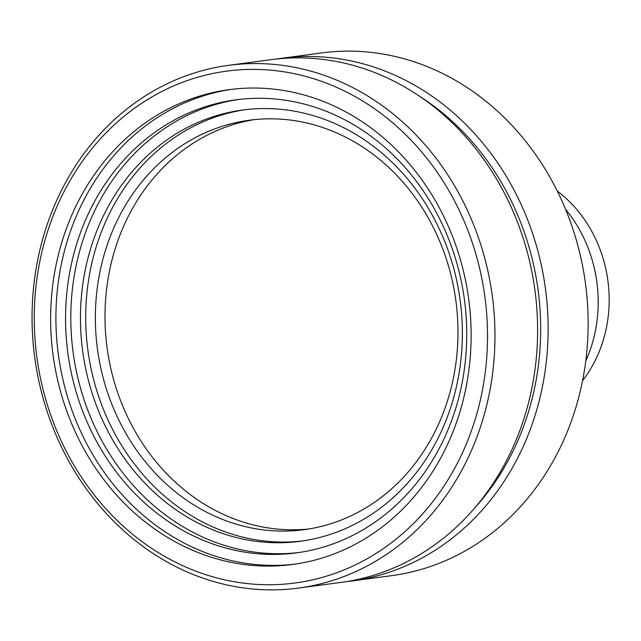 <?xml version="1.0" encoding="UTF-8"?>
<svg xmlns="http://www.w3.org/2000/svg" width="641" height="641" viewBox="0 0 641 641"><rect width="100%" height="100%" fill="white"/><g stroke="black" fill="none" stroke-linecap="round" stroke-linejoin="round"><path stroke-width="0.96" d="M582.565 380.65A126.349 110.621 -97.6 0 0 557.293 191.074M346.252 581.635A263.691 230.856 -97.6 0 0 351.524 581.002L391.523 575.674A263.691 230.856 -97.6 0 0 585.297 364.473A263.691 230.856 -97.6 0 0 460.47 83.338A263.691 230.856 -97.6 0 0 321.83 52.907L281.832 58.243A263.691 230.856 -97.6 0 0 276.575 59.012M351.524 581.002A263.691 230.856 -97.6 0 0 545.299 369.801A263.691 230.856 -97.6 0 0 420.472 88.674A263.691 230.856 -97.6 0 0 281.832 58.243M474.316 508.417A258.203 226.041 -97.6 0 0 419.35 96.126M298.361 588.093L340.996 582.405A263.691 230.856 -97.6 0 0 534.77 371.211A263.691 230.856 -97.6 0 0 409.944 90.077A263.691 230.856 -97.6 0 0 271.303 59.645L228.669 65.326A263.691 230.856 -97.6 0 0 34.894 276.527A263.691 230.856 -97.6 0 0 159.721 557.662A263.691 230.856 -97.6 0 0 298.361 588.093A263.691 230.856 -97.6 0 0 492.136 376.892A263.691 230.856 -97.6 0 0 367.309 95.757A263.691 230.856 -97.6 0 0 228.669 65.326M159.256 553.199A258.203 226.041 -97.6 0 0 463.467 450.575A258.203 226.041 -97.6 0 0 362.518 100.925A258.203 226.041 -97.6 0 0 58.307 203.542A258.203 226.041 -97.6 0 0 159.256 553.199M166.604 536.837A239.518 209.695 -97.6 0 0 292.536 564.481A239.518 209.695 -97.6 0 0 468.547 372.645A239.518 209.695 -97.6 0 0 355.162 117.279A239.518 209.695 -97.6 0 0 229.238 89.644A239.518 209.695 -97.6 0 0 53.219 281.479A239.518 209.695 -97.6 0 0 166.604 536.837M231.866 89.307A239.518 209.695 -97.6 0 0 58.283 282.264A239.518 209.695 -97.6 0 0 171.868 536.14A239.518 209.695 -97.6 0 0 295.164 564.112M176.195 526.517A228.533 200.072 -97.6 0 0 296.35 552.887A228.533 200.072 -97.6 0 0 464.284 369.849A228.533 200.072 -97.6 0 0 356.1 126.205A228.533 200.072 -97.6 0 0 235.952 99.828A228.533 200.072 -97.6 0 0 68.01 282.865A228.533 200.072 -97.6 0 0 176.195 526.517M238.588 99.499A228.533 200.072 -97.6 0 0 73.066 283.651A228.533 200.072 -97.6 0 0 181.459 525.812A228.533 200.072 -97.6 0 0 298.978 552.518M185.786 516.189A217.547 190.457 -97.6 0 0 300.156 541.292A217.547 190.457 -97.6 0 0 460.022 367.061A217.547 190.457 -97.6 0 0 357.037 135.123A217.547 190.457 -97.6 0 0 242.667 110.02A217.547 190.457 -97.6 0 0 82.801 284.259A217.547 190.457 -97.6 0 0 185.786 516.189M245.303 109.691A217.547 190.457 -97.6 0 0 87.857 285.045A217.547 190.457 -97.6 0 0 191.042 515.492A217.547 190.457 -97.6 0 0 302.784 540.924M195.369 505.869A206.562 180.834 -97.6 0 0 303.97 529.706A206.562 180.834 -97.6 0 0 455.759 364.264A206.562 180.834 -97.6 0 0 357.982 144.049A206.562 180.834 -97.6 0 0 249.381 120.212A206.562 180.834 -97.6 0 0 97.584 285.646A206.562 180.834 -97.6 0 0 195.369 505.869M254.205 119.643A206.562 180.834 -97.6 0 0 106.855 287.088A206.562 180.834 -97.6 0 0 205 504.579A206.562 180.834 -97.6 0 0 308.778 528.985M565.562 209.286A131.846 115.428 82.4 0 1 585.778 360.907"/></g></svg>
